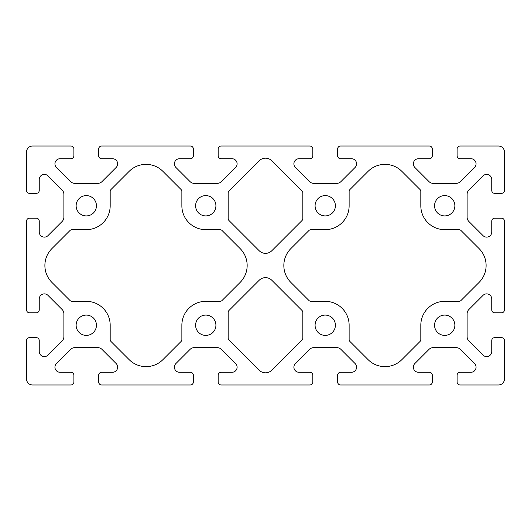 <?xml version="1.0" encoding="UTF-8"?>
<svg xmlns="http://www.w3.org/2000/svg" width="531" height="531" viewBox="0 0 531 531"><rect width="100%" height="100%" fill="white"/><g stroke="black" fill="none" stroke-linecap="round" stroke-linejoin="round"><path stroke-width="0.8" d="M350.009 189.441A2.987 2.987 0 0 0 349.132 191.552L349.132 205.762A23.895 23.895 0 0 1 325.237 229.657L311.027 229.657A2.987 2.987 0 0 0 308.916 230.534L290.842 248.601A23.895 23.895 0 0 0 290.842 282.399L308.916 300.466A2.987 2.987 0 0 0 311.027 301.342L325.237 301.342A23.895 23.895 0 0 1 349.132 325.237L349.132 339.448A2.987 2.987 0 0 0 350.009 341.559L368.076 359.633A23.895 23.895 0 0 0 401.874 359.633L419.941 341.559A2.987 2.987 0 0 0 420.817 339.448L420.817 325.237A23.895 23.895 0 0 1 444.712 301.342L458.923 301.342A2.987 2.987 0 0 0 461.034 300.466L479.108 282.399A23.895 23.895 0 0 0 479.108 248.601L461.034 230.534A2.987 2.987 0 0 0 458.923 229.657L444.712 229.657A23.895 23.895 0 0 1 420.817 205.762L420.817 191.552A2.987 2.987 0 0 0 419.941 189.441L401.874 171.367A23.895 23.895 0 0 0 368.076 171.367L350.009 189.441M301.96 220.591A2.987 2.987 0 0 0 302.836 218.48L302.836 193.045A2.987 2.987 0 0 0 301.96 190.934L271.839 160.807A8.961 8.961 0 0 0 259.161 160.807L229.04 190.934A2.987 2.987 0 0 0 228.164 193.045L228.164 218.48A2.987 2.987 0 0 0 229.04 220.591L259.161 250.718A8.961 8.961 0 0 0 271.839 250.718L301.96 220.591M302.836 312.52A2.987 2.987 0 0 0 301.96 310.409L271.839 280.282A8.961 8.961 0 0 0 259.161 280.282L229.04 310.409A2.987 2.987 0 0 0 228.164 312.52L228.164 337.955A2.987 2.987 0 0 0 229.04 340.066L259.161 370.193A8.961 8.961 0 0 0 271.839 370.193L301.96 340.066A2.987 2.987 0 0 0 302.836 337.955L302.836 312.52M110.182 339.448A2.987 2.987 0 0 0 111.059 341.559L129.126 359.633A23.895 23.895 0 0 0 162.924 359.633L180.991 341.559A2.987 2.987 0 0 0 181.867 339.448L181.867 325.237A23.895 23.895 0 0 1 205.762 301.342L219.973 301.342A2.987 2.987 0 0 0 222.084 300.466L240.158 282.399A23.895 23.895 0 0 0 240.158 248.601L222.084 230.534A2.987 2.987 0 0 0 219.973 229.657L205.762 229.657A23.895 23.895 0 0 1 181.867 205.762L181.867 191.552A2.987 2.987 0 0 0 180.991 189.441L162.924 171.367A23.895 23.895 0 0 0 129.126 171.367L111.059 189.441A2.987 2.987 0 0 0 110.182 191.552L110.182 205.762A23.895 23.895 0 0 1 86.287 229.657L72.077 229.657A2.987 2.987 0 0 0 69.966 230.534L51.892 248.601A23.895 23.895 0 0 0 51.892 282.399L69.966 300.466A2.987 2.987 0 0 0 72.077 301.342L86.287 301.342A23.895 23.895 0 0 1 110.182 325.237L110.182 339.448M298.993 372.284L309.852 372.284A2.987 2.987 0 0 1 312.839 375.271L312.839 381.988A2.987 2.987 0 0 1 309.852 384.975L221.142 384.975A2.987 2.987 0 0 1 218.155 381.988L218.155 375.271A2.987 2.987 0 0 1 221.142 372.284L232.007 372.284M429.327 372.284A2.987 2.987 0 0 1 432.314 375.271L432.314 381.988A2.987 2.987 0 0 1 429.327 384.975L340.617 384.975A2.987 2.987 0 0 1 337.63 381.988L337.63 375.271A2.987 2.987 0 0 1 340.617 372.284M298.993 372.277A5.118 5.118 0 0 1 295.375 363.549L309.533 349.391A5.974 5.974 0 0 1 313.761 347.639L336.714 347.639A5.974 5.974 0 0 1 340.942 349.391L355.1 363.549A5.118 5.118 0 0 1 351.482 372.277L340.617 372.277M429.327 372.277L418.468 372.277A5.118 5.118 0 0 1 414.85 363.549L429.008 349.391A5.974 5.974 0 0 1 433.236 347.639L456.189 347.639A5.974 5.974 0 0 1 460.417 349.391L474.575 363.549A5.118 5.118 0 0 1 470.957 372.277M470.957 372.284L460.092 372.284A2.987 2.987 0 0 0 457.105 375.271L457.105 381.988A2.987 2.987 0 0 0 460.092 384.975L498.476 384.975A5.974 5.974 0 0 0 504.45 379.001L504.45 340.617A2.987 2.987 0 0 0 501.463 337.63L494.739 337.63A2.987 2.987 0 0 0 491.752 340.617L491.752 351.482M491.759 351.482A5.118 5.118 0 0 1 483.024 355.1L468.866 340.942A5.974 5.974 0 0 1 467.114 336.714L467.114 313.761A5.974 5.974 0 0 1 468.866 309.533L483.024 295.375A5.118 5.118 0 0 1 491.759 298.993M491.752 298.993L491.752 309.852A2.987 2.987 0 0 0 494.739 312.839M494.739 312.845L501.463 312.845M491.752 221.148A2.987 2.987 0 0 1 494.739 218.161L501.463 218.161A2.987 2.987 0 0 1 504.45 221.148L504.45 309.852A2.987 2.987 0 0 1 501.463 312.839M491.759 221.148L491.759 232.007A5.118 5.118 0 0 1 483.024 235.625L468.866 221.467A5.974 5.974 0 0 1 467.114 217.239L467.114 194.286A5.974 5.974 0 0 1 468.866 190.058L483.024 175.9A5.118 5.118 0 0 1 491.759 179.518M491.752 179.518L491.752 190.383A2.987 2.987 0 0 0 494.739 193.37L501.463 193.37A2.987 2.987 0 0 0 504.45 190.383L504.45 151.999A5.974 5.974 0 0 0 498.476 146.025L460.092 146.025A2.987 2.987 0 0 0 457.105 149.012L457.105 155.736A2.987 2.987 0 0 0 460.092 158.723M460.092 158.716L470.957 158.723A5.118 5.118 0 0 1 474.575 167.451L460.417 181.609A5.974 5.974 0 0 1 456.189 183.361L433.236 183.361A5.974 5.974 0 0 1 429.008 181.609L414.85 167.451A5.118 5.118 0 0 1 418.468 158.723L429.327 158.723A2.987 2.987 0 0 0 432.314 155.736L432.314 149.012A2.987 2.987 0 0 0 429.327 146.025L340.617 146.025A2.987 2.987 0 0 0 337.63 149.012L337.63 155.736A2.987 2.987 0 0 0 340.617 158.723L351.482 158.723A5.118 5.118 0 0 1 355.1 167.451L340.942 181.609A5.974 5.974 0 0 1 336.714 183.361L313.761 183.361A5.974 5.974 0 0 1 309.533 181.609L295.375 167.451A5.118 5.118 0 0 1 298.993 158.723M298.993 158.716L309.852 158.716M221.142 158.723A2.987 2.987 0 0 1 218.155 155.736L218.155 149.012A2.987 2.987 0 0 1 221.142 146.025L309.852 146.025A2.987 2.987 0 0 1 312.839 149.012L312.839 155.736A2.987 2.987 0 0 1 309.852 158.723M221.142 158.716L232.007 158.716M232.007 158.723A5.118 5.118 0 0 1 235.625 167.451L221.467 181.609A5.974 5.974 0 0 1 217.239 183.361L194.286 183.361A5.974 5.974 0 0 1 190.058 181.609L175.9 167.451A5.118 5.118 0 0 1 179.518 158.723L190.377 158.723A2.987 2.987 0 0 0 193.364 155.736L193.364 149.012A2.987 2.987 0 0 0 190.377 146.025L101.667 146.025A2.987 2.987 0 0 0 98.68 149.012M98.686 149.012L98.686 155.736M101.667 158.723A2.987 2.987 0 0 1 98.68 155.736M101.667 158.716L112.532 158.723A5.118 5.118 0 0 1 116.15 167.451L101.992 181.609A5.974 5.974 0 0 1 97.764 183.361L74.811 183.361A5.974 5.974 0 0 1 70.583 181.609L56.425 167.451A5.118 5.118 0 0 1 60.043 158.723L70.902 158.723A2.987 2.987 0 0 0 73.889 155.736L73.889 149.012A2.987 2.987 0 0 0 70.902 146.025L32.524 146.025A5.974 5.974 0 0 0 26.55 151.999L26.55 190.383A2.987 2.987 0 0 0 29.537 193.37M29.537 193.364L36.254 193.364M39.248 221.148L39.241 232.007A5.118 5.118 0 0 0 47.976 235.625L62.134 221.467A5.974 5.974 0 0 0 63.886 217.239L63.886 194.286A5.974 5.974 0 0 0 62.134 190.058L47.976 175.9A5.118 5.118 0 0 0 39.241 179.518L39.241 190.383A2.987 2.987 0 0 1 36.254 193.37M73.889 381.988A2.987 2.987 0 0 1 70.902 384.975L32.524 384.975A5.974 5.974 0 0 1 26.55 379.001L26.55 340.617A2.987 2.987 0 0 1 29.537 337.63L36.254 337.63A2.987 2.987 0 0 1 39.241 340.617L39.241 351.482A5.118 5.118 0 0 0 47.976 355.1L62.134 340.942A5.974 5.974 0 0 0 63.886 336.714L63.886 313.761A5.974 5.974 0 0 0 62.134 309.533L47.976 295.375A5.118 5.118 0 0 0 39.241 298.993L39.241 309.852A2.987 2.987 0 0 1 36.254 312.839L29.537 312.839A2.987 2.987 0 0 1 26.55 309.852L26.55 221.148A2.987 2.987 0 0 1 29.537 218.161L36.254 218.161A2.987 2.987 0 0 1 39.241 221.148M73.895 381.988L73.895 375.271M70.902 372.284A2.987 2.987 0 0 1 73.889 375.271M70.902 372.277L60.043 372.277A5.118 5.118 0 0 1 56.425 363.549L70.583 349.391A5.974 5.974 0 0 1 74.811 347.639L97.764 347.639A5.974 5.974 0 0 1 101.992 349.391L116.15 363.549A5.118 5.118 0 0 1 112.532 372.277M112.532 372.284L101.667 372.284A2.987 2.987 0 0 0 98.68 375.271L98.68 381.988A2.987 2.987 0 0 0 101.667 384.975L190.377 384.975A2.987 2.987 0 0 0 193.364 381.988L193.364 375.271A2.987 2.987 0 0 0 190.377 372.284M190.377 372.277L179.518 372.277A5.118 5.118 0 0 1 175.9 363.549L190.058 349.391A5.974 5.974 0 0 1 194.286 347.639L217.239 347.639A5.974 5.974 0 0 1 221.467 349.391L235.625 363.549A5.118 5.118 0 0 1 232.007 372.277M335.393 325.237A10.155 10.155 0 0 1 320.16 334.032A10.155 10.155 0 0 1 320.16 316.443A10.155 10.155 0 0 1 335.393 325.237M335.393 205.762A10.155 10.155 0 0 1 320.16 214.557A10.155 10.155 0 0 1 320.16 196.968A10.155 10.155 0 0 1 335.393 205.762M96.443 325.237A10.155 10.155 0 0 1 81.21 334.032A10.155 10.155 0 0 1 81.21 316.443A10.155 10.155 0 0 1 96.443 325.237M215.918 325.237A10.155 10.155 0 0 1 200.685 334.032A10.155 10.155 0 0 1 200.685 316.443A10.155 10.155 0 0 1 215.918 325.237M454.868 325.237A10.155 10.155 0 0 1 439.635 334.032A10.155 10.155 0 0 1 439.635 316.443A10.155 10.155 0 0 1 454.868 325.237M454.868 205.762A10.155 10.155 0 0 1 439.635 214.557A10.155 10.155 0 0 1 439.635 196.968A10.155 10.155 0 0 1 454.868 205.762M215.918 205.762A10.155 10.155 0 0 1 200.685 214.557A10.155 10.155 0 0 1 200.685 196.968A10.155 10.155 0 0 1 215.918 205.762M96.443 205.762A10.155 10.155 0 0 1 81.21 214.557A10.155 10.155 0 0 1 81.21 196.968A10.155 10.155 0 0 1 96.443 205.762"/></g></svg>
